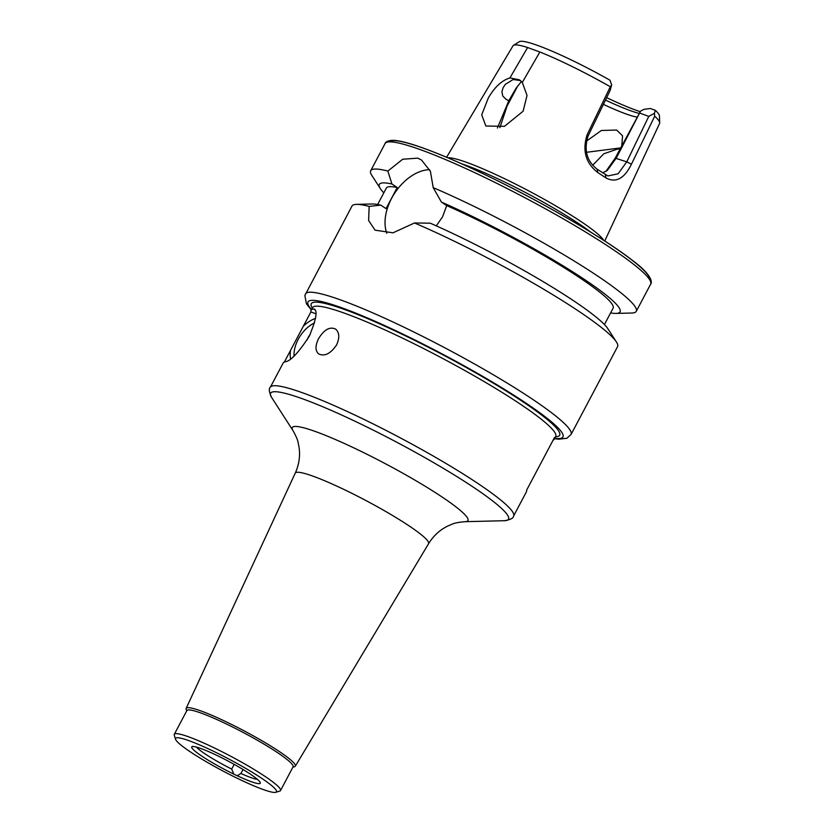 <?xml version="1.0" encoding="UTF-8"?>
<svg xmlns="http://www.w3.org/2000/svg" width="834" height="834" viewBox="0 0 834 834"><rect width="100%" height="100%" fill="white"/><g stroke="black" fill="none" stroke-linecap="round" stroke-linejoin="round"><path stroke-width="1.25" d="M193.029 746.461L192.31 746.576A6.005 0.698 27.9 0 1 192.289 746.44A6.005 0.698 27.9 0 1 193.165 746.503A38.76 4.524 -152.1 0 1 248.469 772.899A6.005 0.698 27.9 0 1 251.065 774.619A38.76 4.524 -152.1 0 1 260.177 782.365A38.76 4.524 -152.1 0 1 237.252 775.756A6.005 0.698 27.9 0 1 233.801 774.108L231.685 769.073L234.187 764.361M243.028 769.49L240.911 773.472L237.252 775.756M240.911 773.472A36.06 4.212 -152.1 0 0 257.508 779.425M307.225 339.792A12.322 9.33 -69.9 0 1 310.081 334.611M318.567 338.667C324.124 329.566 329.816 326.386 335.633 329.107C339.469 332.568 339.782 337.843 336.561 344.963C330.566 353.741 324.582 356.712 318.609 353.877C315.148 350.749 315.137 345.672 318.567 338.667M315.554 318.4A29.753 19.13 -56.4 0 0 303.347 326.188L310.884 311.947A137.62 16.075 27.9 0 1 311.061 310.342A137.62 16.075 27.9 0 1 313.615 308.934L314.533 309.133M315.252 310.029L313.615 308.934C317.942 309.768 316.493 318.849 309.268 336.196C298.76 352.344 290.899 360.841 285.687 361.685A137.62 16.075 -152.1 0 0 283.133 363.092L270.341 387.247A137.62 16.075 -152.1 0 1 399.486 437.433A137.62 16.075 -152.1 0 1 513.588 516.038L526.379 491.893A137.62 16.075 -152.1 0 0 526.556 490.288L554.485 437.537A137.62 16.075 27.9 0 1 554.308 439.143A137.62 16.075 27.9 0 1 553.078 440.185M314.585 322.894A27.042 17.389 -56.4 0 0 294.027 356.097M284.352 362.05L290.493 350.457A29.753 19.13 -56.4 0 0 290.566 358.985M290.493 350.457L303.347 326.188M310.884 311.947L315.919 313.782M312.302 308.007A140.519 16.419 27.9 0 1 378.761 323.456A140.519 16.419 27.9 0 1 521.719 400.977A140.519 16.419 27.9 0 1 555.548 436.797M292.89 767.186L294.548 766.696A61.758 7.214 -152.1 0 0 295.309 766.185A61.758 7.214 -152.1 0 0 244.122 730.865A61.758 7.214 -152.1 0 0 186.149 708.389A61.758 7.214 -152.1 0 0 186.149 709.296L186.67 710.943M275.752 792.3L279.765 791.091A60.1 7.026 -152.1 0 0 280.516 790.559L293.088 766.821A60.1 7.026 -152.1 0 0 243.257 732.502A60.1 7.026 -152.1 0 0 186.868 710.578L174.296 734.316A60.1 7.026 -152.1 0 0 174.275 735.244L175.536 739.237A57.087 6.672 -152.1 0 0 208.448 763.006A57.087 6.672 -152.1 0 0 262.449 789.256A57.087 6.672 -152.1 0 0 275.752 792.3A57.087 6.672 -152.1 0 0 229.131 759.18A57.087 6.672 -152.1 0 0 175.536 739.237M280.516 790.559A60.1 7.026 -152.1 0 0 230.695 756.229A60.1 7.026 -152.1 0 0 174.296 734.316M192.31 746.576A38.76 4.524 -152.1 0 0 233.801 774.108M196.438 747.097A36.06 4.212 -152.1 0 0 231.685 769.073M386.851 233.343A42.065 27.042 123.6 0 1 395.108 192.508A42.065 27.042 123.6 0 1 429.666 169.688M554.558 438.674L558.613 439.205L566.891 438.267L571.05 434.493L617.556 346.663A150.245 17.556 -152.1 0 0 616.441 342.023L607.903 328.784A136.203 15.909 -152.1 0 0 430.25 223.189L414.498 222.97L392.991 232.822L375.071 230.174L368.618 220.52L369.149 206.405L380.763 205.112L386.059 208.625L397.224 187.525L391.938 184.012L387.862 171.074L402.707 159.231L417.782 158.147L421.577 160.086L430.407 171.314L433.2 187.64L441.415 202.089L446.711 205.602L442.583 216.798L436.286 225.868M616.441 342.023A150.245 17.556 -152.1 0 0 414.498 222.97M369.149 206.405A150.245 17.556 -152.1 0 0 356.452 204.372A150.245 17.556 -152.1 0 0 351.99 206.061L304.858 295.476L306.432 303.795L311.301 309.873M380.763 205.112A136.203 15.909 -152.1 0 0 372.214 203.986L356.452 204.372M397.224 187.525A128.311 14.991 -152.1 0 0 386.319 188.109L377.646 204.486M391.938 184.012A136.203 15.909 -152.1 0 0 380.346 188.62A136.203 15.909 -152.1 0 0 383.817 192.831M387.862 171.074A150.245 17.556 -152.1 0 0 370.703 170.73A150.245 17.556 -152.1 0 0 371.808 175.369L380.346 188.62M620.621 147.899L586.417 152.309M586.312 141.238L601.408 130.469L616.67 130.052L622.571 135.838L621.747 145.773M592.693 165.236L603.826 153.758L617.285 149.14L620.058 148.973M521.469 81.461L516.1 88.175L508.792 100.758L505.894 99.173L502.777 96.056L501.922 91.719L503.09 87.768L505.321 84.37L513.181 79.511L520.562 80.617M517.935 85.6L507.093 106.085L499.91 127.612M603.399 104.375A63.103 7.37 -152.1 0 0 625.323 113.695A63.103 7.37 -152.1 0 0 636.957 117.052M602.638 172.815L607.246 170.522L616.326 158.033L640.585 111.13L615.211 158.126L605.786 171.564M508.792 100.758L497.418 128.019M522.303 82.42L519.53 79.855L509.928 77.906L527.62 47.528L539.859 52L522.303 82.42L527.036 95.451L523.095 111.245L504.466 126.33L485.857 126.017L481.708 114.852L488.297 98.047C494.541 87.174 501.755 80.46 509.928 77.906M604.733 240.984L659.611 123.39A82.931 9.685 -152.1 0 0 659.725 122.765L659.444 115.895A79.459 9.289 -152.1 0 0 655.388 110.349L654.419 113.32L648.779 116.385L626.761 161.848L618.098 173.785L607.871 175.953L597.227 169.26C586.834 161.212 583.758 150.172 588.022 136.14L610.04 90.677L611.656 84.943L610.3 86.778A82.931 9.685 -152.1 0 0 539.859 52M611.656 84.943L610.008 80.231A79.459 9.289 -152.1 0 0 519.311 41.7L513.473 45.328A82.931 9.685 -152.1 0 0 513.025 45.776L446.607 157.261M527.62 47.528A82.931 9.685 -152.1 0 0 513.473 45.328M659.725 122.765A82.931 9.685 -152.1 0 0 654.69 116.239L654.419 113.32M603.576 240.234A89.54 10.467 -152.1 0 0 529.746 191.434A89.54 10.467 -152.1 0 0 447.879 157.793M610.3 86.778L587.105 134.806C582.184 150.6 585.708 163.141 597.676 172.429L606.047 177.986C615.919 183.178 624.385 178.591 631.432 164.215L654.69 116.239M605.484 100.07A66.105 7.725 -152.1 0 0 638.927 113.33M640.585 111.13L643.838 109.379L650.28 108.483L655.388 110.349M640.064 113.195L648.779 116.385M606.662 97.651A72.12 8.423 -152.1 0 0 640.178 111.641M590.826 232.186A88.644 10.352 -152.1 0 0 461.692 163.818M610.603 312.906A136.203 15.909 -152.1 0 0 616.045 313.407L631.797 313.021A150.245 17.556 -152.1 0 0 636.259 311.332A150.245 17.556 -152.1 0 0 571.644 259.478A150.245 17.556 -152.1 0 0 433.2 187.64M616.045 313.407A136.203 15.909 -152.1 0 0 574.282 272.822A136.203 15.909 -152.1 0 0 441.415 202.089M604.431 324.562L613.105 308.184A128.311 14.991 -152.1 0 0 561.365 266.004A128.311 14.991 -152.1 0 0 446.711 205.602M554.308 439.143L555.705 436.495A137.62 16.075 -152.1 0 0 555.705 436.495A137.62 16.075 -152.1 0 0 441.603 357.89A137.62 16.075 -152.1 0 0 312.458 307.704L311.061 310.342M295.309 766.185L428.551 543.737C433.367 535.897 439.706 530.028 447.566 526.139L451.882 524.273C454.29 523.095 458.658 522.23 464.986 521.688L504.518 520.708A134.618 15.731 -152.1 0 0 396.911 442.312A134.618 15.731 -152.1 0 0 271.571 397.37C269.048 391.897 268.642 388.519 270.341 387.247M464.986 521.688A99.392 11.613 -152.1 0 0 385.527 463.798A99.392 11.613 -152.1 0 0 292.995 430.615L271.571 397.37M428.551 543.737A75.425 8.809 -152.1 0 0 366.043 500.608A75.425 8.809 -152.1 0 0 295.236 473.149C299.01 464.757 300.292 456.219 299.104 447.535L298.218 442.917C297.832 440.258 296.091 436.161 292.995 430.615M571.05 434.493A150.245 17.556 -152.1 0 0 446.482 348.685A150.245 17.556 -152.1 0 0 305.494 293.891M615.211 158.126L626.761 161.848L631.432 164.215M605.275 174.598L606.047 177.986M597.227 169.26L597.676 172.429M588.022 136.14L587.105 134.806M649.571 279.599A147.232 17.201 -152.1 0 0 527.307 196.021A147.232 17.201 -152.1 0 0 389.468 141.874M385.089 143.563C384.964 143.135 386.976 139.622 395.597 140.487C400.747 141.061 407.753 142.833 416.604 145.773C441.478 154.207 473.337 168.322 512.191 188.119C560.24 212.66 608.518 241.662 632.443 260.385C654.534 276.669 651.562 283.8 650.645 284.165A150.245 17.556 -152.1 0 0 526.077 198.346A150.245 17.556 -152.1 0 0 385.089 143.563L370.703 170.73M554.746 438.319A144.23 16.847 -152.1 0 0 443.365 354.575A144.23 16.847 -152.1 0 0 311.489 309.529M504.518 520.708C510.471 519.718 513.494 518.164 513.588 516.038M186.149 708.389L295.236 473.149M650.645 284.165L636.259 311.332"/></g></svg>

